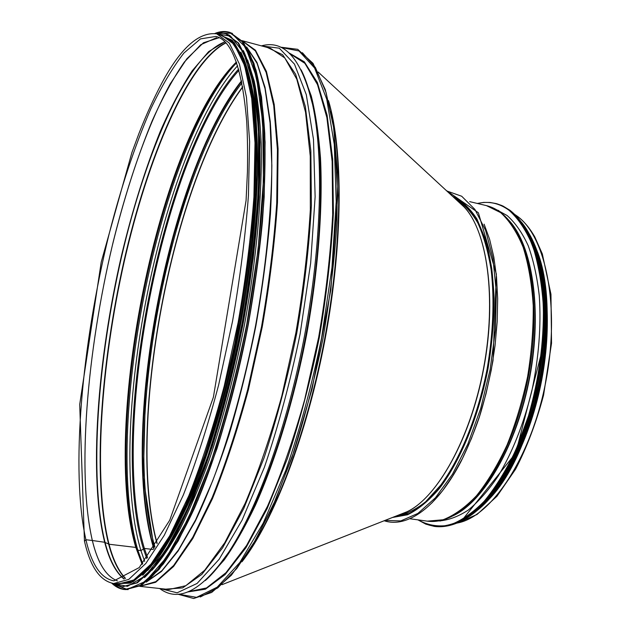 <?xml version="1.0" encoding="UTF-8"?>
<svg xmlns="http://www.w3.org/2000/svg" width="630" height="630" viewBox="0 0 630 630"><rect width="100%" height="100%" fill="white"/><g stroke="black" fill="none" stroke-linecap="round" stroke-linejoin="round"><path stroke-width="0.94" d="M153.271 549.502L144.388 548.439L140.907 550.581L137.852 550.218L135.812 547.423L109.037 544.241L104.682 542.273L92.326 540.501L85.916 539.737L84.483 541.178C90.263 566.787 99.997 580.907 113.691 583.53L118.59 584.057L133.773 579.986L151.011 564.102L169.667 535.902L188.835 495.723C201.553 463.389 213.357 426.817 224.241 386.009L238.156 322.363C245.708 278.83 250.96 237.037 253.921 196.985L255 142.915L251.701 98.524L244.534 65.481L234.218 44.423L221.547 35.13L216.791 33.847L229.296 43.108L239.447 64.142L246.464 97.193L249.622 141.616L248.425 195.749C245.401 235.856 240.109 277.712 232.533 321.308L218.618 385.064C207.758 425.943 196.001 462.577 183.346 494.983L164.296 535.24L145.79 563.503L128.709 579.435L113.691 583.53M153.271 549.494L144.388 548.439L140.907 550.573L137.852 550.21L135.812 547.423L109.037 544.233L104.682 542.265L92.326 540.501L85.908 539.737L84.483 541.17M151.917 570.323C161.044 560.062 170.478 546.155 180.212 528.586C190 508.977 199.615 486.202 209.058 460.247C223.114 418.73 234.99 373.173 244.7 323.592C256.654 258.213 262.356 193.953 261.206 143.451C260.088 119.409 257.772 98.666 254.26 81.207L247.629 60.008M142.742 575.221L157.02 559.747C167.013 545.58 177.18 527.397 187.519 505.189C208.12 457.711 227.517 392.269 240.873 322.875C250.338 269.931 255.882 220.555 257.52 174.762C257.835 146.113 256.701 120.865 254.126 99.004C250.811 79.372 246.385 63.748 240.857 52.117M119.464 583.687L133.844 580.096L150.113 565.882L167.722 540.572L185.913 504.347L203.789 458.223C215.255 423.132 225.508 385.316 234.541 344.767C242.589 303.613 248.653 263.285 252.725 223.792C255.528 185.842 256.197 151.862 254.733 121.842L249.921 84.231L241.857 57.196L231.21 40.989M529.042 233.557C546.872 263.513 552.754 321.15 541.847 379.323C530.933 437.496 504.559 489.085 477.083 510.544M534.043 244.141C565.378 306.369 537.335 455.844 485.588 502.496M452.679 196.426C461.688 200.474 469.775 208.01 476.957 219.043L485.817 240.156C490.376 257.213 493.148 276.688 494.133 298.581C493.991 321.442 491.92 344.988 487.927 369.211C478.414 417.462 460.176 461.412 439.197 488.73C428.573 501 417.997 509.686 407.476 514.789L392.459 517.482M496.598 209.758L507.095 215.515C515.159 222.642 522.183 232.675 528.168 245.605C533.405 260.088 537.114 276.814 539.28 295.793C541.304 326.12 538.8 357.927 531.775 391.23C523.64 424.061 512.426 452.364 498.125 476.146C488.439 490.4 478.43 501.748 468.106 510.19C457.813 516.852 447.851 520.443 438.228 520.971M241.959 82.9C169.013 176.975 121.023 432.818 154.925 546.934M242.692 86.767C171.431 182.259 125.197 428.77 157.012 543.596M242.747 87.05C171.604 182.598 125.472 428.518 157.161 543.351M394.159 516.813L409.012 513.584C419.383 508.213 429.77 499.377 440.189 487.084C460.735 459.805 478.516 416.556 487.848 369.196C494.022 332.829 495.33 299.329 491.762 268.703C488.565 249.897 483.84 233.982 477.603 220.949C470.657 209.806 462.79 202.049 454.017 197.67M395.719 516.198C405.358 514.741 415.312 509.946 425.597 501.795L440.819 485.029C460.806 457.734 478.005 415.335 487.116 369.062C493.156 333.553 494.542 300.723 491.258 270.585C488.274 252.016 483.816 236.171 477.879 223.052C471.248 211.735 463.704 203.655 455.246 198.804M400.247 514.411C431.983 506.205 469.539 444.607 483.73 368.424C498.109 292.281 485.431 221.256 458.821 202.112M400.617 514.269L407.012 511.749C437.165 497.818 470.413 438.732 483.549 368.392C496.794 298.077 487.218 230.95 464.16 207.042L318.174 72.04M241.983 561.779C273.514 521.404 307.156 434.755 325.182 338.664C343.2 242.574 343.232 149.633 328.474 100.587M248.173 552.636C277.72 509.583 307.975 427.754 324.718 338.578C341.428 249.393 342.87 162.178 330.931 111.353M246.976 47.573L257.135 63.449L265.01 88.633L270.065 122.929L271.845 165.525C271.365 213.042 265.813 268.616 255.583 325.631C244.456 382.481 229.493 436.291 212.72 480.745L195.631 519.805L178.487 549.935L162.02 570.559L146.798 581.679M246.598 46.927L256.961 62.425L265.041 87.389L270.262 121.637C272.215 148.814 272.27 179.644 270.435 214.121C267.459 250.126 262.615 287.319 255.922 325.694C248.251 363.896 239.29 400.31 229.013 434.952C218.232 467.751 207.01 496.464 195.339 521.089L178.062 551.116L161.485 571.457L146.215 582.136M242.282 40.855L255.386 50.888L266.136 72.418L273.719 105.596L277.428 149.767L276.72 203.262C273.995 242.77 268.923 283.933 261.529 326.75L247.748 389.34C236.904 429.487 225.06 465.523 212.216 497.464L192.756 537.288L173.66 565.464L155.838 581.632L139.994 586.239M242.133 40.674L255.457 50.227L266.427 71.426L274.223 104.478L278.09 148.719L277.483 202.482C274.782 242.251 269.703 283.72 262.245 326.883L248.346 389.962C237.392 430.4 225.422 466.633 212.452 498.684L192.811 538.516L173.573 566.488L155.665 582.277L139.781 586.349L168.974 589.507L185.826 585.703L204.679 570.26L224.784 542.698L245.149 503.354C258.52 471.657 270.758 435.779 281.87 395.719L295.809 333.175C303.164 290.359 307.999 249.189 310.338 209.672L310.259 156.209L305.534 112.156L296.785 79.191L284.807 57.968L270.475 48.313L242.133 40.674M267.309 47.455L282.642 54.755L295.651 74.34L305.353 106.572L310.85 150.885L311.401 205.553C309.212 246.306 304.314 288.902 296.714 333.349C287.69 377.527 276.814 419.005 264.096 457.774L243.763 508.528L222.595 547.84L201.868 574.363L182.645 587.908L165.706 589.152M261.844 45.982L279.279 48.187L294.486 64.142L306.29 94.657L313.488 139.427L315.126 196.694L310.653 263.12L300.116 333.987C290.296 381.748 278.373 426.219 264.356 467.381L242.077 520.167L219.138 559.283L197.088 583.451L177.124 592.806L160.083 588.546M301.116 69.828C305.7 78.805 309.519 90.358 312.59 104.493L312.59 104.493C323.765 155.988 321.662 244.369 304.707 334.845C287.721 425.321 257.654 508.449 228.572 552.408L228.572 552.408C220.595 564.464 212.845 573.851 205.325 580.545M306.771 83.357L313.614 107.328C324.71 158.374 322.654 245.708 305.912 335.073C289.131 424.431 259.395 506.575 230.564 550.132L215.499 569.992M303.384 74.647L311.275 95.98C315.599 113.431 318.67 134.072 320.489 157.894C322.985 207.876 318.213 271.073 306.534 335.191C294.186 399.184 275.735 459.813 255.3 505.488C244.968 527.042 234.628 545.163 224.272 559.857L209.191 576.883M289.556 53.448L304.889 63.339L317.504 84.625L326.875 117.566L332.144 161.477L332.671 214.696C330.577 254 325.899 294.919 318.63 337.459L304.684 399.562C293.486 439.33 281.075 474.933 267.451 506.378L246.629 545.399L225.965 572.702L206.49 587.963L188.614 591.633M288.926 52.857L304.314 61.803L317.355 82.514L327.104 115.235L332.687 159.311L333.412 213.058C331.372 252.874 326.671 294.383 319.3 337.585C310.511 380.52 299.856 420.911 287.327 458.758L267.175 508.591L245.999 547.651L225.052 574.615L205.396 589.192L187.811 591.948M281.161 47.463L299.006 50.959L314.598 68.001L326.75 99.272L334.278 144.42L336.192 201.655L331.947 267.711L321.576 338.011C311.818 385.355 299.888 429.479 285.792 470.389L263.261 523.05L239.888 562.401L217.232 587.144L196.521 597.374L178.621 594.169M302.384 52.692L315.409 67.528L326.041 92.397L333.561 127.173L337.349 171.045L336.932 222.477C334.53 259.82 329.892 298.423 323.032 338.286C314.984 377.921 305.314 415.579 294.021 451.261L275.775 499.338L256.347 538.863L236.73 568.551L217.815 587.877L200.301 596.988M154.011 548.36C119.621 433.936 168.108 175.423 241.629 81.246M153.791 548.698C118.771 435.007 167.706 174.116 241.542 80.845M147.57 557.629L144.388 548.439C108.848 431.676 162.753 155.145 238.983 70.269M146.806 558.629L143.356 548.73C107.817 431.432 162.154 153.46 238.636 69.056M144.664 561.361L140.907 550.581C105.352 431.605 160.445 150.594 237.62 65.733M233.612 66.032L231.549 67.804L236.565 62.583L231.549 67.804C156.138 153.303 102.084 430.747 136.615 547.927L142.53 563.921L139.75 557.227L142.687 563.732L137.852 550.218C102.903 431.7 157.287 152.578 233.612 66.032L236.644 62.803M142.16 564.346L135.812 547.423C100.375 427.581 158.681 138.167 236.376 62.039M125.48 578.372C118.566 571.008 113.085 559.629 109.037 544.241C92.704 479.438 100.887 365.132 124.228 261.56C147.656 158.445 187.795 62.394 225.91 42.927M125.283 578.474C118.275 571.126 112.731 559.676 108.651 544.131C92.326 479.257 100.564 364.77 123.968 261.103C147.452 157.894 187.669 61.834 225.761 42.761M124.181 578.994C115.952 572.15 109.565 559.944 105.037 542.375C88.822 476.839 97.689 360.25 121.826 255.623C146.002 151.515 187.212 55.59 224.926 41.879M124.031 579.057C115.692 572.268 109.242 560.007 104.682 542.273C88.468 476.658 97.398 359.872 121.598 255.15C132.45 209.79 145.365 168.478 160.359 131.229C170.565 107.864 181.149 87.743 192.126 70.883L208.64 51.621L224.808 41.769M219.287 37.682L203.459 42.777L186.874 58.747L170.257 83.806C148.341 123.795 128.465 180.267 113.211 241.833C87.208 349.682 76.553 472.429 92.326 540.501C97.752 563.086 106.116 576.537 117.408 580.86C106.131 576.529 97.776 563.078 92.35 540.509C76.773 473.358 86.94 352.792 112.227 246.007C123.551 199.734 136.868 158.004 152.192 120.81C162.595 97.634 173.297 78.057 184.322 62.071L200.742 44.738L216.555 37.721M85.908 539.737C70.395 470.382 81.947 344.539 108.848 235.132C120.881 187.724 134.883 145.601 150.861 108.754C161.666 86.05 172.691 67.473 183.936 53.007L200.474 38.887L216.027 36.43C231.911 40.265 242.141 68.599 246.708 121.44C247.535 136.962 247.771 153.783 247.432 171.888L246.078 200.49L213.397 397.183L169.754 520.183L139.238 567.567L113.912 580.852C101.052 578.505 91.72 564.803 85.916 539.737M115.329 585.176C119.228 588.184 123.511 589.656 128.189 589.585M148.782 579.97L163.359 563.944C173.549 549.423 183.889 530.893 194.386 508.355C215.287 460.223 234.88 394.223 248.338 324.277C254.52 289.233 259.214 255.048 262.442 221.705C264.757 189.465 265.529 159.949 264.757 133.158C263.143 108.344 260.221 87.326 255.985 70.103L248.204 49.88M232.494 33.461C228.162 31.697 223.634 31.516 218.909 32.902M125.48 589.649L141.159 585.538L158.925 569.473L178.117 540.91L197.796 500.181L216.838 448.67C228.863 409.697 239.321 368.227 248.204 324.253C255.859 280.043 261.143 237.597 264.057 196.922L264.97 142.002L261.387 96.918L253.858 63.346L243.117 41.926L229.997 32.421L243.188 41.966L253.961 63.417L261.513 96.996L265.104 142.081L264.19 196.985C261.285 237.66 256 280.09 248.346 324.285C239.471 368.243 229.013 409.705 216.988 448.654L197.938 500.165L178.258 540.879L159.051 569.441L141.238 585.53L124.504 589.546L140.143 585.435L157.886 569.355L177.046 540.784L196.702 500.039L215.728 448.505C227.745 409.516 238.195 368.03 247.086 324.041C254.74 279.815 260.032 237.36 262.962 196.678L263.899 141.742L260.348 96.65L252.843 63.079L242.141 41.659L229.052 32.162C224.548 30.988 219.854 31.413 214.98 33.453M111.856 583.238C115.668 586.908 119.881 589.011 124.504 589.546C119.857 589.003 115.621 586.9 111.801 583.23M111.927 583.254L127.158 589.444L145.554 581.348L166.399 557.55L188.543 517.742L210.491 463.192C224.516 420.344 236.62 373.944 246.818 323.993L258.064 250.023L263.403 181.086L262.718 122.291L256.497 77.159L245.7 47.431L231.486 33.217L215.043 33.469M113.266 583.482L121.976 586.758M144.467 577.592C153.917 568.536 163.784 555.353 174.061 538.052C184.448 518.411 194.709 495.093 204.845 468.106C219.988 424.573 232.761 376.307 243.172 323.308C252.677 270.136 258.261 220.524 259.922 174.463C260.253 145.632 259.143 120.18 256.575 98.115C253.268 78.262 248.85 62.401 243.322 50.542M229.966 35.556C225.658 33.272 221.13 32.665 216.381 33.744M121.873 586.932L137.301 582.837L154.807 566.858L173.73 538.469L193.15 497.999L211.971 446.82C223.863 408.122 234.218 366.943 243.03 323.277L253.181 258.394C257.835 216.074 260.056 177.4 259.851 142.364L256.418 97.603L249.07 64.291L238.542 43.045L225.65 33.642L238.62 43.084L249.173 64.362L256.536 97.689L259.985 142.443L258.985 196.946C256.056 237.313 250.779 279.436 243.18 323.308C234.368 366.951 224.012 408.122 212.121 446.812L193.3 497.976L173.872 538.429L154.933 566.827L137.387 582.829L121.873 586.932L136.741 582.781L154.224 566.787L173.132 538.39L192.544 497.913L211.349 446.733C223.24 408.019 233.596 366.833 242.408 323.159L252.567 258.268C257.221 215.94 259.45 177.258 259.261 142.222L255.835 97.461L248.504 64.142L237.998 42.903L225.65 33.642M112.116 583.293L121.33 586.869L112.069 583.285M112.274 583.325L127.465 586.333L145.475 575.765L165.603 550.518L186.779 510.52L207.632 457.097C220.909 415.627 232.415 370.968 242.148 323.111C250.417 274.987 255.882 229.194 258.528 185.732L258.45 128.378L253.213 83.428L243.605 52.605L230.643 36.225L215.389 33.532M117.747 583.971L132.977 581.774L150.476 567.276L169.549 539.839L189.276 499.7L208.467 448.229L225.847 388.025L240.188 322.749L250.48 256.709L256.095 194.292L256.859 139.364L253.024 94.807L245.18 62.323L234.132 42.478L220.728 34.91M114.707 583.175L115.164 583.348M116.873 583.876L132.072 581.671L149.538 567.173L168.588 539.721L188.291 499.566L207.467 448.08C219.618 408.878 230.186 367.038 239.18 322.56L249.48 256.497L255.111 194.071L255.89 139.136L252.087 94.571L244.275 62.087L233.25 42.242L219.878 34.681M218.098 34.556L217.61 34.548M515.206 214.822C544.903 232.99 560.472 304.046 546.092 380.118C531.933 456.238 491.668 516.82 457.411 522.995M446.757 190.953L461.695 196.245L474.918 209.428L485.596 230.375L492.936 258.402L496.338 292.249L495.408 330.081L490.108 369.621L480.722 408.397L467.877 443.985L452.442 474.303L435.44 497.771L417.903 513.418L400.806 520.915L384.961 520.435M484.108 224.154L489.62 239.329L493.81 257.024L496.519 276.924L497.668 298.644L497.18 321.725L495.046 345.642L491.305 369.841L486.021 393.758L479.343 416.824L471.437 438.512L462.499 458.341L452.749 475.91L442.441 490.88L431.802 503.023M469.689 201.632L486.431 205.616L500.653 212.617C509.442 220.665 516.947 232.202 523.16 247.243C528.436 264.135 531.791 283.571 533.232 305.542C533.46 328.537 531.586 352.241 527.609 376.653C522.467 400.845 515.623 423.62 507.079 444.969C497.771 464.924 487.604 481.824 476.571 495.66C465.326 507.426 454.151 515.466 443.048 519.774L427.25 521.144L410.201 518.797M507.016 218.24L512.977 225.713C532.744 254.103 539.926 314.858 528.294 376.779C516.694 438.716 487.982 492.739 459.27 512.033L451.009 516.836M486.431 205.616C496.432 208.002 505.276 214.696 512.977 225.713L514.222 227.241C533.854 255.441 540.989 315.654 529.468 377.008C517.978 438.354 489.502 491.896 460.987 511.064L455.435 514.474M508.607 220.02C532.287 244.527 542.501 309.55 529.783 377.063C517.175 444.599 484.084 501.504 453.135 515.765M497.377 210.231L498.842 210.641M440.354 520.939L439.126 520.813M497.416 210.255L498.834 210.633M440.63 520.963L439.173 520.805M439.583 520.986L439.055 520.829M497.314 210.192L497.865 210.231M477.477 203.482C488.659 200.844 499.165 203.104 508.993 210.247C518.214 218.421 526.097 230.241 532.657 245.708C538.225 263.12 541.776 283.177 543.336 305.889C543.973 342.2 539.012 378.913 528.46 416.028L515.994 449.741C506.244 470.193 495.605 487.415 484.076 501.409C472.35 513.23 460.719 521.167 449.182 525.215C437.968 527.034 427.62 525.262 418.131 519.892M477.296 203.443L483.683 202.419L489.998 202.458L496.015 203.553L501.212 205.411L509.19 210.121L521.38 222.996C528.594 234.549 534.398 248.968 538.792 266.246C546.226 302.809 544.698 350.556 534.09 396.372C522.648 441.795 503.26 480.989 481.745 504.291L465.531 518.002C454.695 524.073 444.308 526.877 434.353 526.412L425.856 524.16L417.95 519.86M477.272 203.435L483.667 202.411L489.99 202.458L496.794 203.742L502 205.593L509.985 210.318L522.191 223.185C529.413 234.746 535.224 249.157 539.626 266.427C547.076 302.991 545.548 350.721 534.949 396.522C523.498 441.937 504.11 481.115 482.58 504.409L466.35 518.12C455.514 524.192 445.111 526.987 435.149 526.515L425.841 524.152L417.918 519.86M434.747 526.459L428.762 525.034M530.46 237.849L536.114 252.858L540.438 270.168L543.312 289.493L544.627 310.464L544.32 332.656L542.375 355.596L538.823 378.756L533.736 401.641L527.239 423.714L519.482 444.512L510.654 463.578L500.976 480.548L490.675 495.117L479.966 507.055M530.334 237.455L536.288 252.236L540.886 269.459L543.989 288.808L545.478 309.913L545.281 332.309L543.383 355.509L539.816 378.953L534.642 402.105L528.003 424.407L520.065 445.355L511.032 464.483L501.126 481.391L490.597 495.771L479.69 507.394M526.239 229.477C544.95 259.41 551.345 318.827 540.06 378.976C528.783 439.134 501.291 492.195 473.012 513.324M521.798 222.579C543.958 249.921 552.841 313.653 540.54 379.071C528.302 444.504 496.928 500.685 466.365 518.144M531.082 237.605L537.043 252.386L541.65 269.608L544.761 288.957L546.257 310.055L546.068 332.459L544.178 355.643L540.603 379.095L535.437 402.239L528.798 424.541L520.852 445.481L511.82 464.609L501.905 481.517L491.376 495.897L480.454 507.512M537.067 252.346C561.803 315.575 537.351 445.953 491.384 495.936M400.625 514.261L222.02 584.672M306.96 83.837L312.59 104.493C301.605 58.952 284.547 39.414 261.411 45.864M215.846 569.615L228.572 552.408C201.836 590.861 178.857 602.894 159.634 588.499M177.928 594.216L193.686 598.5L211.704 592.428L231.391 575.19L251.992 546.509L272.577 506.78L292.036 457.301L312.11 388.86L330.868 289.572L337.751 195.481L333.845 128.473L325.356 89.743L313.008 63.331L297.722 49.321L280.531 47.163M241.652 81.372C222.815 106.068 205.813 139.474 190.646 181.582L173.163 237.108L159.366 295.423L145.577 389.75L143.293 477.697L154.082 548.25M216.791 33.847C198.789 31.658 180.393 48.219 161.611 83.538C153.783 98.288 146.247 114.896 138.994 133.363L131.938 152.421L101.233 262.048L79.711 404.436L84.436 540.949M229.997 32.421L229.052 32.162C224.516 30.98 219.807 31.405 214.917 33.445M115.054 583.679L130.497 583.152L148.286 569.835L167.737 543.044L187.921 502.929L207.632 450.852C220.138 410.957 230.997 368.259 240.219 322.749L250.693 255.205L256.268 191.552L256.772 135.867L252.488 91.161L244.07 59.141L232.312 40.288L218.114 34.201M515.033 214.649C522.475 219.516 529.066 226.95 534.807 236.935L542.343 253.953L550.959 294.273L551.534 343.287L543.58 395.112C536.319 422.423 526.995 447.111 515.608 469.153L496.96 496.259L477.044 514.458L457.183 523.089M384.174 520.75C407.059 528.381 437.078 507.575 461.018 461.483C467.673 447.977 473.728 433.353 479.186 417.611C484.005 402.696 488.612 383.654 493.022 360.494L496.353 274.121L478.39 212.782L446.142 190.378M455.482 514.45L459.27 512.033C448.111 519.514 437.433 522.546 427.25 521.144M514.222 227.241L510.316 222.091M439.504 520.852L440.37 520.971M497.747 210.333L498.59 210.53M495.739 203.474L503.039 206.073L510.024 210.333C529.798 225.886 541.272 257.284 544.446 304.526L543.462 345.327L515.789 453.057L461.38 521.081C452.238 525.585 443.496 527.397 435.149 526.515M521.459 222.114C543.918 249.244 552.998 313.267 540.627 379.079C528.318 444.906 496.645 501.307 465.877 518.458M534.264 244.668C544.871 270.656 548.769 303.928 545.95 344.484L544.139 361.329C542.84 371.291 540.178 384.906 536.146 402.168C524.735 444.323 506.331 480.344 485.99 502.071"/></g></svg>
